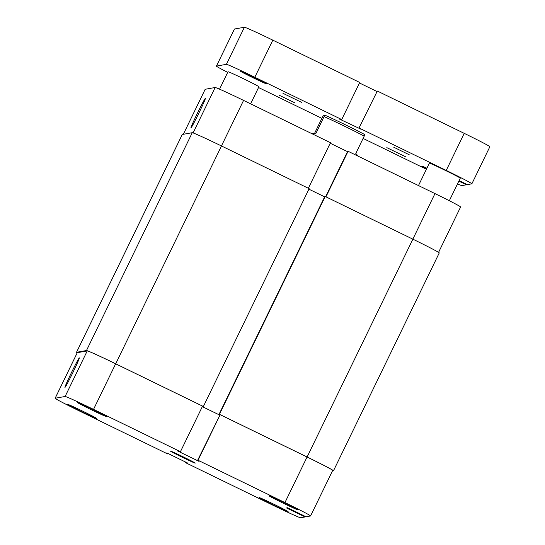 <?xml version="1.0" encoding="UTF-8"?>
<svg xmlns="http://www.w3.org/2000/svg" width="545" height="545" viewBox="0 0 545 545"><rect width="100%" height="100%" fill="white"/><g stroke="black" fill="none" stroke-linecap="round" stroke-linejoin="round"><path stroke-width="0.82" d="M205.349 98.325A16.432 0.634 116 0 1 205.383 98.352A16.432 0.634 116 0 1 198.741 113.38A16.432 0.634 116 0 1 191.002 127.884A16.432 0.634 116 0 1 190.995 127.884A16.432 0.634 116 0 1 197.406 113.244A16.432 0.634 116 0 1 205.349 98.325M308.354 188.27L330.474 142.715L243.567 100.403L221.447 145.958M412.851 239.153L434.971 193.598L348.071 151.285L347.649 151.36L325.637 196.691M434.971 193.598A30.064 0.838 25.9 0 1 460.614 206.977L438.568 252.376M205.165 89.291A30.064 0.838 25.9 0 1 205.199 89.271L183.338 134.281L205.165 89.291M193.1 132.919L215.152 87.5L205.199 89.271M215.152 87.5A30.064 0.838 25.9 0 1 243.567 100.403M347.506 151.653L330.222 143.233M325.951 196.84L348.071 151.285M418.485 185.572L429.365 163.166A17.181 0.477 25.9 0 1 429.385 163.159A17.181 0.477 25.9 0 1 445.326 170.387A17.181 0.477 25.9 0 1 460.273 178.181L449.325 200.73M219.546 89.169L228.008 71.742A17.181 0.477 25.9 0 1 228.028 71.736A17.181 0.477 25.9 0 1 243.969 78.964A17.181 0.477 25.9 0 1 258.916 86.757L250.625 103.836M301.467 102.296L282.93 93.284L301.467 102.296M405.344 156.647L386.807 147.634L405.344 156.647M393.769 147.239L409.213 154.746L393.769 147.239M279.074 95.171L294.525 102.678L279.074 95.171M426.626 168.8A14.606 0.409 25.9 0 1 421.728 166.061A14.606 0.409 25.9 0 1 426.912 168.221M240.297 71.088A14.606 0.409 25.9 0 1 253.847 77.233A14.606 0.409 25.9 0 1 266.553 83.862A14.606 0.409 25.9 0 1 266.539 83.869A14.606 0.409 25.9 0 1 252.989 77.724A14.606 0.409 25.9 0 1 240.277 71.102A14.606 0.409 25.9 0 1 240.297 71.088M227.708 72.362A30.064 0.838 25.9 0 1 216.419 66.115A30.064 0.838 25.9 0 1 216.454 66.095L226.407 64.33A30.064 0.838 25.9 0 1 254.822 77.233L341.722 119.546L339.065 118.885L360.197 128.818M216.419 66.115L234.418 29.042A30.064 0.838 25.9 0 1 234.452 29.021L244.405 27.25A30.064 0.838 25.9 0 1 272.827 40.153L359.727 82.465L341.722 119.546M376.765 91.403L359.475 82.983M358.903 128.184L377.324 91.035L358.903 128.184L360.599 129.015L360.054 129.111M359.319 128.109L446.226 170.422A30.064 0.838 25.9 0 1 471.868 183.808A30.064 0.838 25.9 0 1 471.834 183.828L467.31 184.632L459.108 180.579M377.324 91.035L464.224 133.348A30.064 0.838 25.9 0 1 489.866 146.728L471.868 183.808M466.636 184.299L466.397 184.789L458.849 181.117M457.48 183.924A30.064 0.838 25.9 0 0 461.874 185.593L466.397 184.789M363.093 138.43L426.408 169.257M258.541 87.527L321.857 118.354M359.087 157.069L355.803 153.445L364.203 136.141A27.488 0.77 -154.1 0 0 324.071 116.603L315.671 133.906L310.752 133.116M314.411 133.689L322.579 116.868L323.471 115.295L324.677 115.084A25.772 0.722 25.9 0 1 345.346 124.751A25.772 0.722 25.9 0 1 364.809 134.622L364.203 136.141M324.677 115.084L324.071 116.603M221.481 145.971L309.151 188.659L203.38 406.495L115.704 363.801L221.481 145.971A30.922 0.865 -154.1 0 0 192.249 132.701L182.296 134.472A30.922 0.865 -154.1 0 0 182.262 134.492L76.491 352.322A30.922 0.865 -154.1 0 0 77.172 352.881M115.704 363.801A30.922 0.865 -154.1 0 0 86.478 350.53L76.525 352.302A30.922 0.865 -154.1 0 0 76.491 352.322M333.486 470.764L439.256 252.928A30.922 0.865 -154.1 0 0 412.878 239.166L325.208 196.479L219.431 414.309L307.108 456.996A30.922 0.865 -154.1 0 1 333.486 470.764A30.922 0.865 -154.1 0 1 333.445 470.785L332.43 470.962M325.208 196.479L324.793 196.547L219.015 414.384L219.785 414.759M219.431 414.309L219.015 414.384M308.899 189.176L324.65 196.847M202.324 406.618L219.615 415.038L202.318 406.638M203.38 406.495L202.468 406.325M96.69 418.471A16.152 0.45 25.9 0 1 81.498 411.577A16.152 0.45 25.9 0 1 67.662 404.342A16.152 0.45 25.9 0 1 67.669 404.342A16.152 0.45 25.9 0 1 82.452 411.039A16.152 0.45 25.9 0 1 96.703 418.444A16.152 0.45 25.9 0 1 96.69 418.471M106.643 416.7A16.152 0.45 25.9 0 1 91.451 409.806A16.152 0.45 25.9 0 1 77.615 402.571A16.152 0.45 25.9 0 1 77.622 402.571A16.152 0.45 25.9 0 1 92.405 409.268A16.152 0.45 25.9 0 1 106.657 416.673A16.152 0.45 25.9 0 1 106.643 416.7M288.087 511.66A16.152 0.45 25.9 0 1 272.902 504.772A16.152 0.45 25.9 0 1 259.066 497.537A16.152 0.45 25.9 0 1 259.073 497.531A16.152 0.45 25.9 0 1 273.849 504.227A16.152 0.45 25.9 0 1 288.107 511.639A16.152 0.45 25.9 0 1 288.087 511.66M298.04 509.895A16.152 0.45 25.9 0 1 282.855 503.001A16.152 0.45 25.9 0 1 269.019 495.766A16.152 0.45 25.9 0 1 269.026 495.766A16.152 0.45 25.9 0 1 283.809 502.463A16.152 0.45 25.9 0 1 298.06 509.868A16.152 0.45 25.9 0 1 298.04 509.895M64.971 387.427A16.432 0.634 116 0 1 71.375 372.787A16.432 0.634 116 0 1 79.318 357.867A16.432 0.634 116 0 1 79.359 357.895A16.432 0.634 116 0 1 72.71 372.923A16.432 0.634 116 0 1 64.978 387.427A16.432 0.634 116 0 1 64.971 387.427M170.51 451.103A13.748 0.382 -154.1 0 0 170.49 451.11A13.748 0.382 -154.1 0 0 182.452 457.344A13.748 0.382 -154.1 0 0 195.205 463.127A13.748 0.382 -154.1 0 0 195.219 463.121A13.748 0.382 -154.1 0 0 183.263 456.887A13.748 0.382 -154.1 0 0 170.51 451.103M305.35 516.456L305.111 516.946L300.595 517.75A30.064 0.838 -154.1 0 1 272.173 504.847L185.273 462.535L187.93 463.189L166.94 452.97L166.395 453.065L167.676 453.965L80.776 411.652A30.064 0.838 -154.1 0 1 55.134 398.272A30.064 0.838 -154.1 0 1 55.168 398.252L65.121 396.481L87.248 350.905L77.295 352.676L55.168 398.252M284.94 502.579L198.033 460.266L220.166 414.691L307.067 457.003A30.064 0.838 25.9 0 1 332.709 470.39L310.582 515.958A30.064 0.838 -154.1 0 0 284.94 502.579L307.067 457.003M55.134 398.272L77.261 352.697A30.064 0.838 25.9 0 1 77.295 352.676M87.248 350.905A30.064 0.838 25.9 0 1 115.663 363.808L202.57 406.12L180.436 451.696L177.779 451.042L198.768 461.261L199.313 461.165L198.033 460.266M197.617 460.341L220.166 414.691M310.582 515.958A30.064 0.838 -154.1 0 1 310.548 515.979L306.024 516.783L287.59 507.749L286.5 507.947L305.111 516.946M180.436 451.696L93.536 409.384A30.064 0.838 -154.1 0 0 65.121 396.481M185.525 462.017L185.273 462.535M297.345 512.498L297.086 513.036M297.284 512.47L296.998 513.056M244.405 27.25L226.407 64.33M234.452 29.021L216.454 66.095M272.827 40.153L254.822 77.233M464.224 133.348L446.226 170.422M76.525 352.302L182.296 134.472M86.478 350.53L192.249 132.701M307.108 456.996L412.878 239.166M115.663 363.808L93.536 409.384"/></g></svg>
